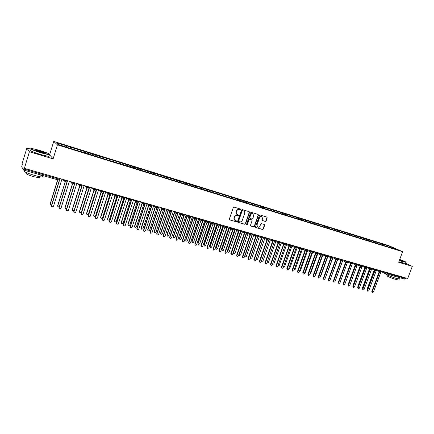 <?xml version="1.0" encoding="UTF-8"?>
<svg xmlns="http://www.w3.org/2000/svg" width="434" height="434" viewBox="0 0 434 434"><rect width="100%" height="100%" fill="white"/><g stroke="black" fill="none" stroke-linecap="round" stroke-linejoin="round"><path stroke-width="0.65" d="M240.604 209.579L240.349 209.009L234.094 207.11L233.286 207.571L229.347 219.078L229.651 219.859L235.982 221.72L236.546 221.4L236.335 220.852L235.255 220.515C234.317 219.989 233.997 219.154 234.295 218.009L234.626 217.054C235.163 215.855 236.02 215.362 237.203 215.579L238.011 215.817L238.575 215.497L238.358 214.944L237.306 214.613C236.351 214.087 236.025 213.246 236.329 212.085L236.655 211.13C237.197 209.926 238.054 209.438 239.237 209.66L240.04 209.904L240.604 209.579M237.018 214.45C236.091 213.919 235.776 213.083 236.074 211.944L236.4 210.989C236.937 209.785 237.799 209.297 238.977 209.519L239.785 209.763L240.344 209.438L240.268 208.987M229.722 219.886L235.727 221.568L236.291 221.248L236.232 220.819M234.951 220.342C234.051 219.805 233.747 218.975 234.045 217.863L234.371 216.908C234.908 215.709 235.765 215.215 236.948 215.432L237.756 215.671L238.315 215.351L238.25 214.906M265.353 221.459L266.129 221.009L267.225 217.863L266.932 217.087L260.21 215.042L259.423 215.497L255.512 226.76L255.8 227.524L262.543 229.505L263.324 229.054L264.648 225.268L264.36 224.497L261.452 223.629L260.671 224.085L260.015 225.968C259.51 227.036 258.756 227.421 257.747 227.128L256.977 225.072L259.554 217.667C260.042 216.609 260.791 216.224 261.789 216.501L262.586 218.579L262.158 219.81L262.445 220.586L265.353 221.459L265.071 221.313L265.852 220.857L266.948 217.716L266.812 217.049M30.944 149.193L26.87 147.967L29.42 151.759L24.385 168.338L24.114 167.812L23.751 169.016L57.906 178.813L58.145 178.038M29.42 151.759L53.122 158.849L57.429 144.858L402.611 251.698L398.656 262.261L412.3 266.346L407.705 278.514L24.385 168.338M249.512 212.492L249.203 211.705L242.291 209.6L241.488 210.061L237.561 221.486L237.859 222.268L244.792 224.302L245.59 223.846L249.512 212.492L249.1 211.667M251.313 212.34L258.127 214.412L258.431 215.193L254.519 226.467L253.733 226.922L250.776 226.054L250.483 225.284L252.073 220.7L251.715 219.902L249.789 219.327L248.997 219.788L247.342 224.568L246.74 224.872L246.534 224.329L250.521 212.796L251.313 212.34M57.429 144.858L53.735 141.408L388.501 245.536L402.611 251.698M70.048 148.314L70.449 147.023L66.315 145.737L57.142 143.063L58.905 144.679L68.903 147.961L391.273 247.836M70.449 147.023L74.024 148.303L73.878 149.323M77.377 150.587L77.778 149.301L74.024 148.303M77.778 149.301L81.337 150.576L81.201 151.591M84.63 152.833L85.031 151.553L81.337 150.576M85.031 151.553L88.579 152.828L88.455 153.837M91.813 155.057L92.214 153.788L88.579 152.828M92.214 153.788L95.751 155.057L95.637 156.066M98.925 157.26L99.326 155.996L95.751 155.057M99.326 155.996L102.858 157.265L102.749 158.269M105.967 159.446L106.368 158.188L102.858 157.265M106.368 158.188L109.889 159.446L109.791 160.45M112.959 161.562L113.345 160.352L109.889 159.446M113.345 160.352L116.855 161.611L116.762 162.614M119.887 163.645L120.251 162.5L116.855 161.611M120.251 162.5L123.755 163.754L123.674 164.752M126.744 165.717L127.097 164.627L123.755 163.754M127.097 164.627L130.585 165.875L130.498 167.041M133.526 167.806L133.873 166.732L130.585 165.875M133.873 166.732L137.356 167.98L137.274 169.141M140.236 169.889L140.583 168.821L137.356 167.98M140.583 168.821L144.055 170.063L143.99 171.224M146.887 171.951L147.234 170.887L144.055 170.063M147.234 170.887L150.696 172.124L150.636 173.28M153.479 173.991L153.82 172.933L150.696 172.124M153.82 172.933L157.276 174.17L157.222 175.325M160 176.014L160.347 174.962L157.276 174.17M160.347 174.962L163.792 176.193L163.748 177.343M166.466 178.016L166.813 176.969L163.792 176.193M166.813 176.969L170.247 178.195L170.209 179.345M172.873 180.001L173.215 178.96L170.247 178.195M173.215 178.96L176.643 180.186L176.616 181.331M179.22 181.971L179.562 180.935L176.643 180.186M179.562 180.935L182.98 182.155L182.958 183.294M185.508 183.918L185.85 182.888L182.98 182.155M185.85 182.888L189.257 184.103L189.246 185.242M191.741 185.85L192.083 184.824L189.257 184.103M192.083 184.824L195.479 186.034L195.474 187.173M197.915 187.765L198.257 186.739L195.479 186.034M198.257 186.739L201.642 187.949L201.647 189.088M204.034 189.658L204.376 188.644L201.642 187.949M204.376 188.644L207.75 189.848L207.767 190.982M210.094 191.54L210.436 190.526L207.75 189.848M210.436 190.526L213.805 191.73L213.826 192.859M216.105 193.401L216.447 192.392L213.805 191.73M216.447 192.392L219.805 193.591L219.832 194.72M222.062 195.246L222.403 194.242L219.805 193.591M222.403 194.242L225.751 195.441L225.783 196.564M227.964 197.079L228.306 196.081L225.751 195.441M228.306 196.081L231.642 197.269L231.685 198.392M233.817 198.891L234.154 197.899L231.642 197.269M234.154 197.899L237.485 199.087L237.534 200.204M239.492 200.812L239.953 199.7L237.485 199.087M239.953 199.7L243.273 200.882L243.328 202M245.313 202.613L245.698 201.484L243.273 200.882M245.698 201.484L249.013 202.667L249.073 203.779M251.009 204.381L251.4 203.258L249.013 202.667M251.4 203.258L254.698 204.436L254.769 205.542M256.657 206.128L257.047 205.011L254.698 204.436M257.047 205.011L260.34 206.183L260.411 207.273M262.261 207.864L262.646 206.752L260.34 206.183M262.646 206.752L265.928 207.924L266.009 208.982M267.811 209.584L268.196 208.477L265.928 207.924M268.196 208.477L271.472 209.644L271.554 210.68M273.317 211.287L273.702 210.186L271.472 209.644M273.702 210.186L276.963 211.347L277.049 212.362M278.769 212.98L279.154 211.884L276.963 211.347M279.154 211.884L282.415 213.04L282.501 214.027M284.183 214.656L284.568 213.566L282.415 213.04M284.568 213.566L287.813 214.721L287.905 215.682M289.549 216.316L289.928 215.231L287.813 214.721M289.928 215.231L293.167 216.382L293.265 217.326M294.865 217.966L295.25 216.881L293.167 216.382M295.25 216.881L298.478 218.031L298.576 218.964M300.138 219.599L300.523 218.524L298.478 218.031M300.523 218.524L303.746 219.669L303.849 220.597M305.373 221.221L305.753 220.147L303.746 219.669M305.753 220.147L308.965 221.291L309.073 222.213M310.56 222.826L310.939 221.758L308.965 221.291M310.939 221.758L314.14 222.897L314.254 223.819M315.702 224.421L316.082 223.358L314.14 222.897M316.082 223.358L319.278 224.492L319.397 225.414M320.807 226L321.182 224.942L319.278 224.492M321.182 224.942L324.372 226.076L324.491 226.993M325.874 227.546L326.243 226.515L324.372 226.076M326.243 226.515L329.422 227.644L329.547 228.561M330.898 229.081L331.261 228.072L329.422 227.644M331.261 228.072L334.43 229.201L334.56 230.112M335.878 230.606L336.236 229.619L334.43 229.201M336.236 229.619L339.399 230.747L339.534 231.653M340.826 232.119L341.173 231.154L339.399 230.747M341.173 231.154L344.325 232.277L344.466 233.183M345.724 233.622L346.072 232.678L344.325 232.277M346.072 232.678L349.213 233.796L349.354 234.702M350.591 235.114L350.927 234.186L349.213 233.796M350.927 234.186L354.063 235.299L354.209 236.204M355.413 236.59L355.744 235.684L354.063 235.299M355.744 235.684L358.869 236.796L359.021 237.696M360.198 238.06L360.524 237.17L358.869 236.796M360.524 237.17L363.643 238.277L363.795 239.177M364.94 239.53L365.265 238.64L363.643 238.277M365.265 238.64L368.374 239.747L368.531 240.642M369.643 240.989L369.969 240.105L368.374 239.747M369.969 240.105L373.066 241.206L373.229 242.101M374.309 242.432L374.634 241.554L373.066 241.206M374.634 241.554L377.726 242.649L377.895 243.545M378.942 243.87L379.267 242.991L377.726 242.649M379.267 242.991L382.349 244.087L382.517 244.977M383.537 245.291L383.857 244.418L382.349 244.087M383.857 244.418L390.714 246.686L397.256 249.545L391.408 247.733M384.92 244.884L385.121 245.91M390.253 247.516L390.714 246.686M380.32 243.458L380.515 244.499M375.681 242.015L375.877 243.062M371.005 240.566L371.195 241.613M366.296 239.101L366.48 240.154M361.544 237.626L361.728 238.678M356.759 236.139L356.932 237.197M351.931 234.637L352.104 235.7M347.064 233.129L347.233 234.192M342.16 231.604L342.323 232.667M337.218 230.069L337.37 231.132M332.232 228.517L332.384 229.586M327.203 226.955L327.35 228.029M322.136 225.382L322.278 226.456M317.021 223.792L317.162 224.872M311.867 222.192L312.003 223.277M306.675 220.581L306.8 221.66M301.435 218.953L301.549 220M296.145 217.309L296.243 218.242M290.818 215.655L290.91 216.588M285.442 213.984L285.529 214.917M280.022 212.297L280.104 213.235M274.554 210.598L274.63 211.542M269.037 208.89L269.113 209.828M263.476 207.159L263.541 208.103M257.861 205.418L257.926 206.362M252.203 203.66L252.257 204.609M246.49 201.886L246.545 202.835M240.734 200.096L240.778 201.05M234.919 198.289L234.957 199.244M229.054 196.466L229.092 197.427M223.141 194.627L223.168 195.588M217.168 192.777L217.19 193.738M211.146 190.906L211.163 191.871M205.07 189.018L205.076 189.983M198.935 187.108L198.94 188.079M192.745 185.188L192.745 186.159M186.501 183.246L186.49 184.222M180.197 181.287L180.181 182.269M173.833 179.313L173.812 180.294M167.41 177.316L167.383 178.298M160.933 175.303L160.889 176.318M154.39 173.269L154.336 174.327M147.782 171.218L147.723 172.32M141.115 169.146L141.045 170.296M134.383 167.057L134.301 168.224M127.585 164.947L127.498 166.113M120.728 162.815L120.625 163.987M113.8 160.661L113.686 161.833M106.802 158.491L106.683 159.663M99.739 156.294L99.608 157.471M92.605 154.081L92.464 155.258M85.4 151.84L85.254 153.023M78.125 149.584L77.968 150.766M26.87 147.967L22.058 163.851L22.308 164.34L21.711 166.759L23.317 169.96L23.751 169.016M70.78 147.3L70.606 148.488M405.964 278.015L404.96 279.181L385.056 273.48M412.3 266.346L405.54 263.232M49.764 154.33L53.735 141.408M53.122 158.849L49.65 154.862M66.635 146.008L66.483 147.028M65.784 180.235L57.657 205.613L58.172 206.823L59.246 206.796M73.303 182.394L72.581 184.07L73.921 183.332L74.176 182.649M80.746 184.537L80.013 186.197L81.348 185.464L81.603 184.781M88.118 186.653L87.136 188.199L88.753 187.515M95.415 188.752L94.428 190.287L96.028 189.604M102.641 190.83L101.648 192.354L103.232 191.671M109.791 192.886L109.026 194.497M116.876 194.92L115.878 196.428L117.43 195.745M123.885 196.938L123.104 198.528M130.835 198.935L129.831 200.421L131.35 199.743M137.708 200.909L136.911 202.477M144.522 202.868L143.719 204.425M151.271 204.805L150.457 206.351M157.949 206.725L156.929 208.179L158.405 207.506M164.567 208.629L163.547 210.078L165.007 209.405M171.126 210.512L170.101 211.949L171.549 211.287M177.62 212.378L176.779 213.886M184.054 214.228L183.018 215.649L184.45 214.993M190.423 216.061L189.387 217.472L190.814 216.816M196.738 217.873L195.88 219.354M202.993 219.675L201.951 221.069L203.356 220.423M209.193 221.454L208.325 222.913M215.335 223.222L214.461 224.671M221.421 224.969L220.369 226.342L221.752 225.702M227.449 226.705L226.564 228.132M233.427 228.42L232.537 229.841M239.351 230.123L238.288 231.468L230.801 253.722L231.447 254.883L232.581 254.346L240.794 230.535M245.221 231.81L244.271 233.194L236.622 255.279L237.273 256.44L238.396 255.903L246.593 232.206M251.036 233.481L250.13 234.875M256.803 235.141L255.729 236.459L257.069 235.846M262.516 236.78L261.599 238.157M268.179 238.412L267.1 239.714L268.429 239.112M273.794 240.024L272.715 241.32L274.038 240.724M279.36 241.624L278.275 242.915L279.594 242.318M284.878 243.208L283.793 244.494L276.344 266.058L276.648 266.953L277.711 266.422L285.822 243.479M290.346 244.781L289.359 246.094L281.78 267.512L282.084 268.402L283.136 267.87L291.23 245.036M295.771 246.338L294.827 247.668M301.147 247.885L300.203 249.203M306.475 249.42L305.531 250.727M311.764 250.939L310.809 252.241M317.004 252.442L316.05 253.738M322.202 253.939L321.241 255.225M327.35 255.42L326.243 256.646L327.518 256.082M332.46 256.885L331.495 258.159M337.527 258.344L336.421 259.554L337.679 259M342.556 259.787L341.585 261.046M347.536 261.219L346.565 262.472M352.479 262.641L351.502 263.883M357.383 264.051L356.401 265.288M362.244 265.445L361.262 266.677M367.072 266.834L366.084 268.055M371.851 268.207L370.864 269.427M376.598 269.574L375.605 270.783M381.307 270.924L380.314 272.129M237.93 222.295L244.532 224.15L245.329 223.689L249.246 212.351M242.628 210.685L242.069 211.005L238.619 221.031L238.83 221.579L239.725 221.845C240.897 222.056 241.749 221.562 242.286 220.369L244.64 213.533C244.944 212.372 244.613 211.526 243.653 211.005L242.367 210.544L241.809 210.864L242.069 211.005M238.619 221.443L238.364 220.879L241.809 210.864M242.367 210.544L243.214 210.799M250.602 225.93L253.461 226.77L254.248 226.309L258.154 215.052L258.018 214.38M251.601 219.826L249.523 219.181L248.731 219.637L247.082 224.416L247.342 224.568M246.588 224.747L247.082 224.416M253.722 215.942L252.913 213.843C251.899 213.561 251.14 213.951 250.646 215.014L249.734 217.646L250.093 218.448L252.018 219.024L252.81 218.568L253.722 215.942M252.87 213.821L252.642 213.702C251.628 213.419 250.874 213.805 250.38 214.868L250.646 215.014M249.941 218.373L249.469 217.499L250.38 214.868M262.282 220.472L265.071 221.313M261.724 216.468L261.518 216.354C260.514 216.078 259.771 216.463 259.277 217.521L259.554 217.667M257.498 226.987L256.706 224.921L259.277 217.521M255.631 227.405L262.272 229.353L263.047 228.897L264.371 225.11L264.246 224.459M50.393 204.409L50.252 203.622L50.762 204.837L51.706 204.886M57.814 179.779L50.366 203.812M57.646 179.774L50.252 203.622M51.592 206.508L51.451 205.711L51.966 206.947L53.453 206.41L61.926 179.128M51.451 205.711L59.881 178.537M51.565 205.906L60.044 178.586M57.814 206.421L57.657 205.613M65.209 181.944L57.776 205.803M65.16 208.412L64.986 207.582L65.512 208.792L66.733 208.624M72.538 184.054L65.116 207.778M72.37 183.983L64.986 207.582M72.44 210.381L72.25 209.535L72.776 210.745L74.192 210.213L82.14 184.938M79.807 186.11L72.386 209.731M79.639 186.007L72.25 209.535M79.644 212.334L79.438 211.466L79.975 212.676L81.375 212.145L89.317 187M87.012 188.123L79.585 211.667M86.849 187.982L79.438 211.466M59.116 208.542L58.959 207.718L59.48 208.955L60.95 208.418L69.418 181.282M58.959 207.718L67.384 180.696M59.084 207.919L67.552 180.745M66.565 210.555L66.391 209.709L66.923 210.94L68.371 210.403L76.834 183.414M66.391 209.709L74.805 182.828M66.521 209.91L74.99 182.882M73.943 212.541L73.747 211.678L74.29 212.91L75.722 212.372L84.174 185.524M73.747 211.678L82.156 184.944M73.888 211.884L82.346 184.998M81.245 214.51L81.033 213.631L81.581 214.857L82.997 214.32L91.444 187.613M81.033 213.631L89.437 187.032M81.185 213.832L89.637 187.092M39.456 150.338L31.704 148.439C29.8 148.602 33.006 150.012 41.322 152.676L49.465 154.569C50.241 154.108 46.905 152.703 39.456 150.338M49.791 154.493L49.395 154.857L41.273 152.931C33.63 150.511 30.152 149.052 30.847 148.558M39.912 150.913C44.018 152.226 45.608 152.925 44.68 153.018L40.845 152.079C37.074 150.886 35.393 150.175 35.8 149.952L39.912 150.913M44.74 153.023L39.868 151.157L35.897 150.251M39.461 174.685C42.89 176.085 43.932 176.866 42.586 177.029C41.067 177.045 38.338 176.502 34.405 175.407C26.273 172.889 22.937 171.343 24.396 170.752M40.579 174.907L28.975 171.593M39.706 177.3L39.543 177.832L33.64 176.676C27.798 174.875 25.405 173.752 26.452 173.312L26.626 172.737M49.064 155.942L48.896 156.479L40.774 154.575C32.631 151.987 29.252 150.522 30.646 150.186M399.372 260.34L405.795 262.207C405.942 261.93 403.918 260.997 399.725 259.407M405.806 262.207L403.262 261.832L399.307 260.519M399.638 259.641L402.253 260.91L399.464 260.102M401.998 260.872L399.568 259.814M399.649 278.899L396.964 278.612C392.07 277.261 384.014 273.751 385.642 273.702L385.658 273.659M399.974 277.755L393.247 275.829M397.191 279.458L395.249 279.257C391.739 278.292 385.945 275.764 387.112 275.715L387.378 275.01M405.443 263.492L398.846 261.745M86.778 214.26L86.556 213.382L87.098 214.586L88.482 214.06L96.419 189.04M94.156 190.087L86.713 213.582M93.999 189.891L86.556 213.382M88.476 216.452L88.248 215.562L88.802 216.788L90.207 216.246L98.643 189.68M88.248 215.562L96.641 189.105M88.411 215.769L96.853 189.164M93.847 216.17L93.608 215.275L94.156 216.479L95.523 215.948L103.243 191.719M101.247 191.996L93.771 215.481M101.079 191.795L93.608 215.275M100.84 218.058L100.59 217.157L101.149 218.356L102.5 217.825L110.057 194.21M108.261 193.895L100.764 217.358M108.077 193.721L100.59 217.157M107.773 219.929L107.507 219.013L108.071 220.212L109.411 219.68L116.882 196.418M115.2 195.81L107.686 219.219M115.01 195.636L107.507 219.013M114.636 221.779L114.359 220.857L114.929 222.051L116.252 221.519L123.674 198.512M122.068 197.714L114.549 221.063M121.873 197.535L114.359 220.857M95.637 218.378L95.393 217.472L95.952 218.698L97.341 218.156L105.771 191.73M95.393 217.472L103.78 191.155M95.561 217.684L103.997 191.22M102.722 220.282L102.467 219.365L103.032 220.586L104.404 220.049L112.829 193.759M102.467 219.365L110.844 193.19M102.646 219.577L111.071 193.249M109.742 222.17L109.477 221.242L110.046 222.463L111.402 221.92L119.817 195.767M109.477 221.242L117.842 195.197M109.661 221.454L118.075 195.267M116.697 224.036L116.415 223.103L116.99 224.318L118.336 223.776L126.739 197.758L129.451 200.096M116.415 223.103L124.775 197.188M116.61 223.315L125.014 197.258M121.433 223.608L121.146 222.68L121.721 223.873L123.028 223.342L130.417 200.535M128.876 199.602L121.341 222.886M128.665 199.423L121.146 222.68M128.166 225.425L127.867 224.487L128.448 225.68L129.744 225.148L137.106 202.51M135.614 201.479L128.073 224.698M135.397 201.3L127.867 224.487M134.838 227.221L134.529 226.282L135.11 227.47L136.395 226.933L143.741 204.43M142.287 203.34L134.741 226.488M142.064 203.161L134.529 226.282M141.446 229L141.126 228.056L141.712 229.239L142.987 228.707L150.327 206.307M148.895 205.19L141.343 228.262M148.667 205.011L141.126 228.056M147.989 230.758L147.663 229.808L148.254 230.996L149.513 230.459L156.853 208.141M155.443 207.029L147.891 230.025M155.209 206.844L147.663 229.808M123.582 225.881L123.289 224.942L123.869 226.152L125.198 225.609L133.591 199.727M123.289 224.942L131.638 199.163M123.489 225.154L131.887 199.233M130.395 227.709L130.091 226.765L130.683 227.975L131.996 227.432L140.383 201.674M130.091 226.765L138.218 201.772M138.234 201.734L138.435 201.116M130.303 226.977L138.69 201.192M137.149 229.521L136.835 228.566L137.426 229.776L138.728 229.233L147.104 203.611M136.835 228.566L144.875 203.947M137.052 228.783L145.433 203.128M143.838 231.311L143.513 230.356L144.11 231.561L145.401 231.018L153.766 205.526M143.513 230.356L151.482 206.036M143.741 230.573L152.106 205.049M150.462 233.085L150.131 232.125L150.734 233.329L152.008 232.787L160.363 207.419M150.131 232.125L158.052 208.049M150.365 232.347L158.719 206.947M154.477 232.505L154.141 231.55L154.732 232.732L155.985 232.201L163.33 209.931M161.931 208.846L154.374 231.767M161.687 208.662L154.141 231.55M157.027 234.843L156.685 233.883L157.287 235.082L158.556 234.539L166.9 209.297M156.685 233.883L164.567 210.007M156.924 234.1L165.273 208.83M160.9 234.23L160.553 233.275L161.155 234.458L162.392 233.921L169.754 211.694M168.354 210.653L160.797 233.492M168.104 210.468L160.553 233.275M163.526 236.584L163.179 235.619L163.786 236.812L165.039 236.27L173.372 211.157M163.179 235.619L171.029 211.933M163.423 235.841L171.544 211.347L169.613 210.723L169.802 210.132M167.264 235.944L166.911 234.989L167.519 236.161L168.745 235.629L176.112 213.463M174.723 212.443L167.161 235.201M174.463 212.259L166.911 234.989M169.965 238.309L169.607 237.344L170.226 238.532L171.463 237.989L179.79 213.002M169.607 237.344L177.43 213.832M169.862 237.561L177.891 213.447M173.567 237.637L173.215 236.682L173.822 237.854L175.038 237.322L182.41 215.215M181.027 214.222L173.47 236.899M180.761 214.033L173.215 236.682M176.35 240.024L175.982 239.047L176.6 240.235L177.832 239.693L186.143 214.83M175.982 239.047L183.783 215.698M176.242 239.27L184.211 215.416M179.833 239.329L179.459 238.358L180.067 239.53L181.271 238.993L188.654 216.957M187.276 215.986L179.719 238.575M187.005 215.796L179.459 238.358M182.681 241.722L182.296 240.74L182.92 241.922L184.135 241.38L192.441 216.642M182.296 240.74L190.07 217.542M182.568 240.962L190.493 217.32M186.034 241L185.643 240.024L186.257 241.19L187.45 240.658L194.833 218.682M193.466 217.732L185.909 240.241M193.19 217.542L185.643 240.024M188.953 243.409L188.557 242.411L189.181 243.593L190.385 243.056L198.68 218.432M188.557 242.411L196.309 219.365M188.828 242.639L196.721 219.186M192.175 242.66L191.774 241.673L192.392 242.834L193.575 242.302L200.964 220.396M199.602 219.468L192.05 241.89M199.32 219.273L191.774 241.673M195.164 245.074L194.752 244.071L195.381 245.253L196.58 244.711L204.859 220.212M194.752 244.071L202.488 221.166M195.034 244.299L202.895 221.025M198.262 244.299L197.85 243.306L198.474 244.467L199.64 243.935L207.034 222.094M205.683 221.188L198.132 243.528M205.396 220.993L197.85 243.306M201.316 246.724L200.899 245.715L201.528 246.892L202.716 246.355L210.984 221.969M200.899 245.715L208.613 222.94M201.186 245.942L209.014 222.832M204.295 245.926L203.871 244.922L204.495 246.083L205.656 245.552L213.051 223.781M211.711 222.897L204.159 245.145M211.412 222.696L203.871 244.922M207.419 248.362L206.985 247.347L207.62 248.519L208.797 247.982L217.054 223.716M206.985 247.347L214.684 224.698M207.278 247.575L215.085 224.622M210.273 247.532L209.844 246.528L210.468 247.684L211.618 247.152L219.013 225.458M217.678 224.584L210.132 246.751M217.38 224.389L209.844 246.528M213.463 249.984L213.023 248.964L213.658 250.13L214.819 249.593L223.071 225.441M213.023 248.964L220.705 226.434M213.322 249.192L221.101 226.385M216.203 249.132L215.758 248.123L216.387 249.268L217.526 248.742L224.921 227.118M223.597 226.266L216.056 248.346M223.293 226.065L215.758 248.123M219.452 251.59L219.002 250.564L219.642 251.731L220.792 251.194L229.027 227.156M219.002 250.564L226.673 228.154M219.306 250.792L227.063 228.127M222.078 250.711L221.622 249.696L222.257 250.847L223.385 250.315L230.779 228.761M229.467 227.926L221.926 249.924M229.152 227.731L221.622 249.696M225.387 253.179L224.926 252.149L225.571 253.315L226.716 252.778L234.935 228.854M224.926 252.149L232.586 229.852M225.241 252.382L232.977 229.852M227.899 252.279L227.438 251.259L228.072 252.404L229.19 251.877L236.584 230.4M235.277 229.581L227.747 251.487M234.957 229.38L227.438 251.259M231.273 254.753L230.801 253.722M231.121 253.955L238.836 231.555M233.671 253.83L233.199 252.81L233.834 253.95L234.946 253.423L242.335 232.022M241.038 231.213L233.514 253.038M240.718 231.013L233.199 252.81M237.105 256.315L236.622 255.279M236.948 255.512L244.646 233.237M239.389 255.371L238.868 254.536M246.751 232.836L239.232 254.574L239.552 255.485L240.653 254.953L248.036 233.628M242.883 257.867L242.394 256.825L243.045 257.98L244.158 257.443L252.349 233.861M242.394 256.825L250.022 234.837M242.725 257.058L250.407 234.903M245.064 256.895L244.548 256.331M252.414 234.447L244.901 256.098L245.215 257.004L246.311 256.478L253.695 235.223M248.611 259.396L248.118 258.355L248.769 259.505L249.876 258.973L258.046 235.499M248.118 258.355L255.734 236.465M248.449 258.593L256.12 236.557M250.684 258.404L250.217 257.991M258.029 236.042L250.521 257.606L250.83 258.507L251.915 257.98L259.299 236.807M254.291 260.915L253.787 259.874L254.443 261.024L255.539 260.487L263.698 237.121M253.787 259.874L261.398 238.076M254.129 260.112L261.778 238.185M256.255 259.906L255.848 259.597M263.595 237.626L256.093 259.103L256.402 260.004L257.476 259.478L264.854 238.38M259.923 262.424L259.407 261.382L260.064 262.527L261.154 261.99L269.302 238.733M259.407 261.382L267.008 239.666M259.754 261.615L267.393 239.801M261.783 261.387L261.447 261.159M261.566 260.807L261.924 261.485L262.988 260.959L270.36 239.937M265.499 263.915L264.984 262.874L265.641 264.013L266.72 263.481L274.858 240.327M264.984 262.874L272.579 241.244L269.134 239.21M265.331 263.107L272.953 241.402M267.062 262.51L267.398 262.95L268.456 262.429L275.823 241.483M271.033 265.396L270.507 264.349L271.169 265.489L272.237 264.957L280.364 241.912M270.507 264.349L278.096 242.807M270.865 264.588L278.471 242.986M272.536 264.111L272.823 264.409L273.876 263.883L281.237 243.013M276.518 266.867L275.986 265.82L283.565 244.364M277.982 265.657L279.246 265.326L286.603 244.532M281.959 268.32L281.416 267.273L288.99 245.904M283.424 267.203L284.574 266.758L291.925 246.045M287.346 269.764L286.803 268.717L287.471 269.839L288.512 269.313L296.601 246.577M286.803 268.717L294.366 247.429M287.172 268.955L294.746 247.64M288.751 268.651L289.858 268.179L297.203 247.537M292.695 271.19L292.142 270.143L292.809 271.266L293.845 270.74L301.918 248.107M292.142 270.143L299.699 248.948M292.516 270.382L300.084 249.159M294.073 270.105L295.098 269.59L302.438 249.024M297.995 272.606L297.436 271.559L298.109 272.682L299.135 272.156L307.196 249.626M297.436 271.559L304.983 250.451M297.816 271.803L305.373 250.668L305.189 249.045M299.357 271.532L300.295 270.984L307.63 250.499M303.252 274.017L302.688 272.964L303.361 274.082L304.38 273.556L312.426 251.129M302.688 272.964L310.229 251.942M303.073 273.208L310.619 252.159M304.603 272.937L305.449 272.373L312.778 251.959M308.46 275.406L307.896 274.359L308.569 275.476L309.578 274.95L317.612 252.621M307.896 274.359L315.426 253.418M308.281 274.603L315.822 253.64M309.805 274.315L310.565 273.745L317.883 253.407M313.63 276.789L313.06 275.742L313.733 276.854L314.737 276.328L322.755 254.096M313.06 275.742L320.58 254.888M313.451 275.986L320.981 255.105M314.976 275.671L315.632 275.107L322.945 254.845M318.757 278.161L318.182 277.114L318.854 278.221L319.853 277.7L327.86 255.566M318.182 277.114L325.69 256.342M318.578 277.359L326.097 256.559M320.102 277L320.661 276.458L327.963 256.277M323.84 279.518L323.259 278.476L323.932 279.577L324.925 279.057L332.916 257.02M323.259 278.476L330.757 257.785M323.661 278.715L331.169 258.002M325.196 278.303L332.943 257.693M328.88 280.863L328.299 279.821L328.972 280.923L329.954 280.402L337.934 258.458M328.299 279.821L335.786 259.217M328.701 280.066L336.198 259.434M330.258 279.572L337.885 259.098M333.882 282.203L333.296 281.161L333.968 282.257L334.945 281.737L342.703 260.438M333.296 281.161L340.771 260.633M333.703 281.406L341.189 260.856M335.292 280.787L342.784 260.487M338.84 283.527L338.249 282.485L338.927 283.581L339.893 283.06L347.553 262.109L340.337 281.84M338.249 282.485L345.719 262.044M338.661 282.729L346.137 262.266M343.761 284.84L343.164 283.803L343.842 284.894L344.802 284.373L352.408 263.628M343.164 283.803L350.623 263.443M343.582 284.048L351.046 263.666M350.58 263.416L343.592 282.491M348.638 286.147L348.041 285.105L348.719 286.196L349.674 285.675L357.236 265.098M348.041 285.105L355.489 264.827M348.459 285.355L355.913 265.049M348.356 284.243L348.502 283.847M355.37 264.767L348.388 283.782M353.477 287.438L352.875 286.402L353.558 287.487L354.502 286.972L362.032 266.536M352.875 286.402L360.312 266.205M353.298 286.646L360.746 266.427M353.157 285.637L353.33 285.165M360.128 266.107L353.151 285.062M358.278 288.724L357.676 287.688L358.354 288.767L359.292 288.252L366.79 267.957M357.676 287.688L365.097 267.566M358.099 287.932L365.536 267.794M357.931 286.993L357.871 286.331L358.121 286.478M364.842 267.436L357.871 286.331M363.041 289.993L362.433 288.957L363.112 290.037L364.045 289.527L371.515 269.357M362.433 288.957L369.849 268.923M362.862 289.207L370.289 269.145M362.672 288.317L362.558 287.59L362.873 287.775M369.524 268.755L362.558 287.59M367.766 291.257L367.153 290.221L367.837 291.295L368.764 290.785L376.207 270.74M367.153 290.221L374.558 270.263M367.587 290.471L375.003 270.49M367.381 289.614L367.202 288.843L367.587 289.06M374.168 270.062L367.202 288.843M372.448 292.511L371.84 291.48L372.518 292.549L373.441 292.039L380.857 272.107M371.84 291.48L379.235 271.597M372.274 291.724L379.679 271.825M23.333 169.976L57.445 179.736L23.349 169.971M59.062 178.303L58.845 179.003L57.445 179.736L57.906 178.813L58.845 179.003L59.105 178.314M385.978 272.27L385.755 272.861L405.747 278.595M382.045 271.136L385.755 272.861L384.98 273.463L404.96 279.181M63.532 179.589L64.254 180.49L64.454 179.855M66.641 180.479L66.424 181.179L64.254 180.49L65.051 181.906M57.472 179.736L58.894 178.998M66.679 180.495L66.424 181.179L64.812 181.808M70.997 181.732L71.778 182.643L71.973 182.014M78.391 183.859L79.221 184.781L79.417 184.152M85.71 185.964L86.594 186.897L86.789 186.273M92.957 188.047L93.89 188.991L94.086 188.372M100.135 190.108L101.117 191.063L101.312 190.445M107.241 192.153L108.267 193.119L108.467 192.501M114.278 194.172L115.352 195.148L115.547 194.541M121.243 196.179L122.366 197.166L122.562 196.553M128.144 198.159L129.31 199.157L129.506 198.55M134.979 200.123L136.189 201.132L136.385 200.53M141.75 202.07L143.003 203.085L143.198 202.488M148.455 203.996L149.752 205.022L149.947 204.425M155.095 205.906L156.435 206.942L156.631 206.345M161.676 207.799L163.054 208.841L163.249 208.249M168.191 209.671L169.613 210.723L170.101 211.949M174.647 211.526L176.106 212.584L176.302 212.004M181.043 213.365L182.54 214.434L182.736 213.848M187.379 215.188L188.915 216.262L189.11 215.682M193.656 216.989L195.229 218.074L195.425 217.499M199.879 218.779L201.49 219.87L201.68 219.295M206.042 220.548L207.685 221.649L207.881 221.08M212.15 222.306L213.832 223.412L214.022 222.843M218.204 224.047L219.919 225.159L220.109 224.595M224.204 225.772L225.951 226.89L226.141 226.326M230.15 227.481L231.93 228.604L232.119 228.045M236.042 229.174L237.854 230.302L238.044 229.749M241.879 230.85L243.724 231.989L243.913 231.436M247.668 232.516L249.539 233.66L249.734 233.107M253.407 234.165L255.306 235.315L255.501 234.767M259.093 235.798L261.024 236.953L261.214 236.411M264.729 237.42L266.693 238.581L266.883 238.038M270.317 239.025L272.308 240.192L272.498 239.649M275.856 240.615L277.874 241.787L278.064 241.25M281.351 242.194L283.397 243.371L283.581 242.839M286.793 243.762L288.865 244.944L289.055 244.413M292.19 245.313L294.29 246.501L294.48 245.969M297.545 246.848L299.666 248.042L299.856 247.516M302.851 248.378L306.67 250.093M308.113 249.886L310.288 251.091L310.478 250.57M313.332 251.389L315.529 252.593L315.719 252.073M318.507 252.876L320.731 254.085L320.916 253.57M323.639 254.351L325.885 255.566L326.07 255.051M328.728 255.816L330.996 257.031L331.18 256.521M333.773 257.264L336.062 258.49L336.252 257.975M338.78 258.702L341.091 259.928L341.276 259.423M343.744 260.129L346.077 261.36L346.261 260.856M348.67 261.545L351.025 262.782L351.209 262.277M353.553 262.95L355.929 264.187L356.113 263.688M358.397 264.344L360.795 265.586L360.979 265.082M363.204 265.722L365.618 266.97L365.802 266.471M367.972 267.094L370.403 268.342L370.587 267.843M372.697 268.451L375.15 269.704L375.334 269.21M377.39 269.802L379.864 271.055L380.043 270.566M384.849 273.415L384.719 271.906M74.143 182.638L73.921 183.332L71.778 182.643L72.332 183.962M81.565 184.77L81.348 185.464L79.221 184.781L79.769 186.094M88.921 186.886L88.704 187.575L86.594 186.897L87.136 188.199M96.202 188.98L95.979 189.663L93.89 188.991L94.428 190.287M103.406 191.047L103.189 191.73L101.117 191.063L101.648 192.354M110.545 193.103L110.323 193.781L108.267 193.119L108.798 194.405M117.609 195.132L117.392 195.81L115.352 195.148L115.878 196.428M109.032 194.497L110.366 193.721M124.607 197.144L124.39 197.817L122.366 197.166L122.887 198.436M131.54 199.135L131.318 199.808L129.31 199.157L129.831 200.421M123.11 198.528L124.422 197.752M138.403 201.105L138.18 201.777L136.189 201.132L136.705 202.39M145.2 203.063L144.978 203.73L143.003 203.085L143.513 204.338M136.922 202.477L138.207 201.707M151.933 204.994L151.71 205.662L149.752 205.022L150.251 206.269M143.725 204.425L145.005 203.66M158.6 206.915L158.377 207.577L156.435 206.942L156.929 208.179M150.462 206.356L151.732 205.591M165.202 208.814L164.985 209.47L163.054 208.841L163.547 210.078M178.228 212.557L178.011 213.208L176.106 212.584L176.589 213.81M184.651 214.401L184.428 215.052L182.54 214.434L183.018 215.649M176.79 213.886L178.032 213.148M191.009 216.23L190.792 216.881L188.915 216.262L189.387 217.472M197.313 218.042L197.096 218.687L195.229 218.074L195.701 219.278M203.557 219.837L203.34 220.477L201.49 219.87L201.951 221.069M195.891 219.354L197.112 218.627M209.741 221.611L209.524 222.257L207.685 221.649L208.146 222.843M215.872 223.374L215.655 224.015L213.832 223.412L214.282 224.6M208.336 222.913L209.546 222.197M221.948 225.121L221.731 225.761L219.919 225.159L220.369 226.342M214.472 224.671L215.676 223.96M227.969 226.852L227.752 227.487L225.951 226.89L226.396 228.067M233.937 228.566L233.714 229.201L231.93 228.604L232.369 229.776M226.575 228.138L227.769 227.432M239.845 230.264L239.628 230.899L237.854 230.302L238.288 231.468M232.548 229.846L233.736 229.147M245.704 231.951L245.487 232.581L243.724 231.989L244.271 233.194M238.467 231.539L239.649 230.845M251.514 233.622L251.297 234.246L249.539 233.66L249.968 234.81M244.331 233.215L245.508 232.526M257.27 235.277L257.053 235.895L255.306 235.315L255.729 236.459M250.141 234.881L251.313 234.197M262.977 236.915L262.76 237.534L261.024 236.953L261.442 238.098M268.63 238.537L268.413 239.156L266.693 238.581L267.1 239.714M261.615 238.163L262.776 237.485M274.239 240.148L274.022 240.767L272.308 240.192L272.715 241.32M279.794 241.749L279.577 242.362L277.874 241.787L278.275 242.915M285.306 243.333L285.089 243.946L283.397 243.371L283.793 244.494M290.764 244.901L290.547 245.508L288.865 244.944L289.359 246.094M283.961 244.559L285.105 243.897M296.178 246.458L295.966 247.065L294.29 246.501L294.681 247.608M289.424 246.121L290.563 245.47M301.549 248.004L301.332 248.606L299.666 248.042L300.051 249.149M294.843 247.673L295.977 247.022M300.219 249.208L301.348 248.563M312.149 251.047L311.932 251.649L310.288 251.091L310.663 252.181M317.384 252.555L317.167 253.152L315.529 252.593L315.903 253.684M310.825 252.246L311.948 251.612M322.57 254.042L322.359 254.639L320.731 254.085L321.095 255.17M316.066 253.744L317.183 253.114M327.719 255.523L327.502 256.114L325.885 255.566L326.243 256.646M321.258 255.23L322.37 254.601M332.824 256.988L332.607 257.579L330.996 257.031L331.354 258.105M337.88 258.447L337.668 259.033L336.062 258.49L336.421 259.554M331.516 258.165L332.623 257.546M342.903 259.89L342.686 260.476L341.091 259.928L341.444 260.991M347.878 261.317L347.667 261.903L346.077 261.36L346.424 262.418M352.815 262.738L352.603 263.319L351.025 262.782L351.366 263.834M346.582 262.478L347.677 261.87M357.714 264.143L357.497 264.724L355.929 264.187L356.265 265.234M356.184 265.196L352.614 263.286M362.569 265.543L362.357 266.118L360.795 265.586L361.126 266.628M356.423 265.293L357.513 264.691M367.386 266.926L367.175 267.501L365.618 266.97L365.949 268.006M361.283 266.682L362.368 266.085M372.166 268.299L371.954 268.874L370.403 268.342L370.728 269.373M366.101 268.06L367.186 267.469M376.907 269.66L376.696 270.236L375.15 269.704L375.475 270.735M370.886 269.433L371.965 268.841M381.605 271.011L381.394 271.581L379.864 271.055L380.179 272.08M375.627 270.789L376.707 270.203M380.336 272.134L381.405 271.554M258.154 215.052L258.431 215.193M254.248 226.309L254.519 226.467M253.461 226.77L253.733 226.922M256.706 224.921L256.977 225.072M264.371 225.11L264.648 225.268M263.047 228.897L263.324 229.054M262.272 229.353L262.543 229.505M266.948 217.716L267.225 217.863M265.852 220.857L266.129 221.009M238.928 254.357L239.232 254.574M275.986 265.82L276.344 266.058M281.416 267.273L281.78 267.512M62.887 179.405L64.243 181.097M70.265 181.52L71.778 183.311M77.561 183.62L79.243 185.502M84.793 185.698L86.632 187.662M91.954 187.754L93.945 189.794M99.039 189.794L101.187 191.904M106.059 191.812L108.359 193.987M113.014 193.808L115.46 196.049M119.898 195.788L122.491 198.083M133.574 199.776L136.341 202.087M140.35 201.767L143.166 204.061M147.066 203.736L149.925 206.009M153.712 205.683L156.62 207.94M160.303 207.609L163.249 209.85M166.83 209.513L169.813 211.738M173.291 211.401L176.318 213.609M171.745 210.691L171.528 211.347M179.698 213.268L182.757 215.465M186.045 215.118L189.143 217.298M192.338 216.951L195.463 219.116M198.566 218.763L201.723 220.911M204.739 220.553L207.929 222.696M210.859 222.333L214.076 224.459M216.924 224.09L220.168 226.212M222.935 225.837L226.201 227.942M228.892 227.562L232.185 229.657M234.794 229.271L238.109 231.36M240.642 230.969L243.984 233.042M246.441 232.646L249.805 234.713M252.192 234.311L255.572 236.367M257.888 235.96L261.29 238.006M263.536 237.593L266.959 239.628M274.684 240.816L278.145 242.839M280.185 242.405L283.662 244.418M285.643 243.984L289.136 245.986M291.051 245.546L294.561 247.543M296.417 247.092L299.937 249.083M301.733 248.628L305.27 250.608M307.006 250.152L310.554 252.127M306.871 249.534L306.659 250.136L305.547 250.733M312.236 251.66L315.8 253.624M317.422 253.158L320.997 255.116M322.56 254.639L326.151 256.592M327.659 256.109L331.261 258.056M332.715 257.568L336.328 259.505M337.733 259.017L341.357 260.948M342.708 260.449L346.337 262.375M342.686 260.476L341.601 261.051M347.688 261.892L351.285 263.791M352.603 263.319L351.524 263.888M357.497 264.735L361.05 266.584M362.347 266.14L365.873 267.968M367.159 267.534L370.658 269.335M371.933 268.917L375.405 270.697M376.669 270.29L380.113 272.042M381.367 271.646L384.784 273.382M252.642 213.702L252.913 213.843M261.518 216.354L261.789 216.501M48.896 156.479L49.395 154.857M39.879 176.73L39.543 177.832M42.586 177.029L43.02 175.607M35.957 150.251L35.8 149.952M49.465 154.569L49.622 154.862M405.378 263.66L405.839 262.44M397.457 278.753L397.132 279.626M399.562 279.127L400.072 277.782"/></g></svg>
